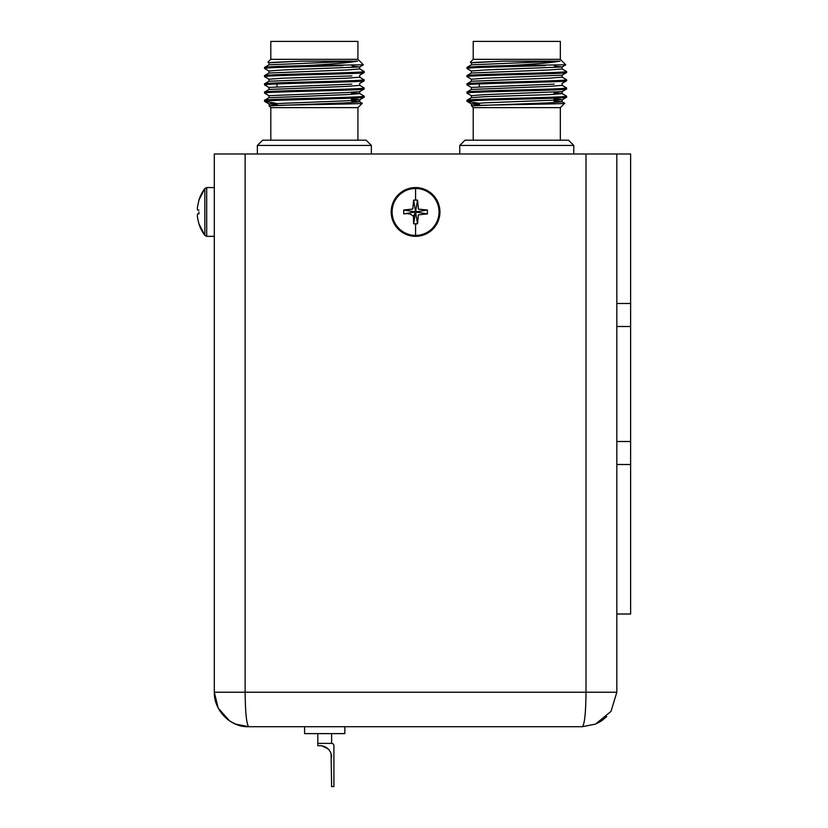 <?xml version="1.0" encoding="UTF-8"?>
<svg xmlns="http://www.w3.org/2000/svg" width="828" height="828" viewBox="0 0 828 828"><rect width="100%" height="100%" fill="white"/><g stroke="black" fill="none" stroke-linecap="round" stroke-linejoin="round"><path stroke-width="1.24" d="M235.649 724.107L248.814 726.715L582.332 726.715L595.529 724.086L611.012 711.387L616.829 692.218L616.829 153.987L214.307 153.987L214.307 692.218L218.219 708.168L229.563 720.846M229.718 720.95L235.607 724.086L248.814 726.715C229.977 727.501 213.872 709.906 214.307 692.218L245.129 692.218L245.129 153.987M235.607 724.086L248.814 726.715C246.578 724.666 245.347 713.167 245.129 692.218L616.829 692.218M595.435 724.127L582.332 726.715C584.578 724.448 585.81 712.949 586.007 692.218L586.007 153.987M595.963 723.91L601.273 721.043M601.604 720.826L606.758 716.572M214.307 393.196L214.307 669.21M214.307 266.699L214.307 358.7M616.829 614.014L630.625 614.014L630.625 441.5L616.829 441.5M616.829 326.501L630.625 326.501L630.625 441.5M616.829 153.987L630.625 153.987L630.625 326.501M321.813 745.821L328.126 748.936M344.841 726.715L344.841 733.618L304.59 733.618L304.59 726.715M331.614 733.618L331.614 743.389L317.817 743.389L317.817 733.618M329.089 749.992C326.48 747.363 323.562 745.924 320.343 745.697M317.817 743.389L317.817 745.697L320.115 745.697A11.499 11.499 0 0 1 331.614 757.196L331.076 753.697L331.614 786.6L333.912 786.6L333.912 745.697A2.298 2.298 0 0 0 331.614 743.389M415.573 235.411A23.453 23.453 0 0 0 439.026 211.958A23.453 23.453 0 0 0 415.573 188.494A23.453 23.453 0 0 0 392.11 211.958A23.453 23.453 0 0 0 415.573 235.411L415.573 223.829L413.627 223.798L413.42 216.367C411.102 213.945 407.873 213.127 403.733 213.903L403.733 210.001L412.789 209.07L413.627 200.107L417.519 200.107L418.45 209.163L427.414 210.001L427.414 213.903L418.357 214.835L417.519 223.798L415.573 223.829M415.573 187.573A24.385 24.385 0 0 0 391.189 211.958A24.385 24.385 0 0 0 415.573 236.332A24.385 24.385 0 0 0 439.947 211.958A24.385 24.385 0 0 0 415.573 187.573A24.385 24.385 0 0 1 439.947 211.958A24.385 24.385 0 0 1 415.573 236.332M417.519 223.798L415.759 213.086L416.701 212.144L427.414 213.903M427.414 210.001L416.701 211.761L415.759 210.819L417.519 200.107M413.627 200.107L415.387 210.819L414.435 211.761L403.733 210.001M414.435 211.761L415.759 213.086M413.627 223.798L415.387 213.086M414.435 212.144L403.733 213.903M413.42 216.367L415.066 212.982M198.906 211.958L198.948 213.914C196.826 212.703 196.826 215.994 198.948 223.798L204.858 235.411L206.7 236.332L206.7 187.573L204.858 188.494L198.906 200.076A39.175 39.175 0 0 1 204.858 188.494L204.858 235.411A39.175 39.175 0 0 1 198.906 223.829L198.948 223.788M198.948 200.117L197.374 207.538C197.199 209.96 197.716 210.788 198.948 210.022M320.115 745.697A11.499 11.499 0 0 1 325.042 746.804M328.726 749.568A11.499 11.499 0 0 1 331.614 757.196M352.086 66.136L359.683 66.975L363.389 64.801L357.924 59.337L357.924 41.4L270.808 41.4L270.808 59.337L357.924 59.337L363.389 64.801L305.646 65.598C280.071 66.209 266.368 66.82 264.556 67.43L264.556 68.455C262.735 67.503 312.021 66.561 342.885 65.598M277.183 99.329L264.598 100.229L264.556 101.316L268.344 100.799M351.527 100.571L351.569 98.159L364.185 97.207C367.259 98.573 261.472 99.94 264.556 101.316L264.556 100.281C261.472 98.915 367.259 97.549 364.185 96.172L364.185 97.207L364.134 96.12L359.683 93.554L351.652 92.808M351.972 73.495L364.185 72.564C367.259 73.93 261.472 75.296 264.556 76.662L264.556 75.638C261.472 74.272 367.259 72.905 364.185 71.529L364.185 72.564L364.134 71.477L359.683 68.91M359.683 77.118L363.947 79.871M362.881 80.047L360.387 80.264M276.914 82.914L264.598 83.804L264.556 84.88C261.472 83.514 367.259 82.148 364.185 80.771L364.185 79.747C367.259 81.113 261.472 82.489 264.556 83.856L264.556 84.88M264.784 84.756L268.344 84.373M351.703 89.942L364.134 89.041L364.185 87.965C367.259 89.331 261.472 90.697 264.556 92.074L264.556 93.098C261.472 91.732 367.259 90.355 364.185 88.989L364.134 87.913L359.683 85.336M270.404 62.483L300.636 61.148L357.603 61.148C349.199 62.721 331.883 64.201 305.646 65.598M357.924 107.64L270.808 107.64L269.141 105.829C270.321 104.959 364.713 104.121 362.271 103.293L357.924 107.64L357.924 140.191M268.996 81.289L268.996 79.24L282.286 78.205L351.931 75.907M269.017 87.406L351.796 84.135M364.134 97.259L359.683 99.836L346.446 100.799L268.996 103.883L269.141 105.829L346.446 102.848L359.735 101.823L359.735 99.774L351.558 98.967L358.058 99.422M301.257 69.345L293.143 69.345M276.976 86.661L276.935 83.938M351.631 94.413L351.662 92.353M270.808 59.337L267.951 62.203L269.048 62.866M357.603 61.148L269.048 64.801L264.556 67.43L264.598 68.507L269.048 71.084M359.735 66.913L359.735 68.962L346.446 69.997L269.048 73.009L264.556 75.638M364.134 80.833L359.683 83.4L364.134 80.833L364.185 79.747M359.735 83.338L359.735 85.398L346.446 86.422L269.048 89.445L264.556 92.074M269.048 79.291L264.556 76.662M264.598 93.15L269.048 95.727L264.556 93.098M270.808 107.64L270.808 140.191M371.368 145.438L366.121 140.191L262.611 140.191L257.363 145.438L371.368 145.438L371.368 153.987M257.363 145.438L257.363 153.987M264.639 101.389L275.507 103.169M359.735 75.131L359.735 77.18L346.446 78.205L269.048 81.227L264.598 83.804M359.735 93.605L359.735 91.556L359.735 93.605L346.446 94.64L268.996 97.714L268.996 95.665L346.446 92.581L359.683 91.618L364.134 89.041M351.517 101.016L359.683 101.761L362.26 103.252M300.636 61.148L268.996 62.804L268.996 64.863M359.683 66.975L282.286 69.997L268.996 71.022L268.996 73.071M268.996 103.883L277.266 104.69M554.491 66.136L562.088 66.975L565.793 64.801L560.328 59.337L560.328 41.4L473.212 41.4L473.212 59.337L560.328 59.337L565.793 64.801L508.061 65.598C482.476 66.209 468.783 66.82 466.961 67.43L466.961 68.455C465.15 67.503 514.426 66.561 545.29 65.598M479.588 99.329L467.013 100.229L466.961 101.316C463.887 99.94 569.664 98.573 566.59 97.207L562.088 99.836L484.69 102.848L471.411 103.883L479.681 104.69M565.296 71.829L562.802 72.046M479.195 74.696L467.013 75.586L466.961 76.662C463.887 75.296 569.664 73.93 566.59 72.564L562.088 75.182L484.69 78.205L471.411 79.24L471.411 81.289M562.14 75.131L562.14 77.18L548.85 78.205L471.463 81.227L467.013 83.804L466.961 84.88C463.887 83.514 569.664 82.148 566.59 80.771L566.59 79.747C569.664 81.113 463.887 82.489 466.961 83.856L466.961 84.88M562.088 85.336L566.59 87.965L562.802 88.472M479.464 91.121L467.013 92.011L466.961 93.098C463.887 91.732 569.664 90.355 566.59 88.989L566.59 87.965C569.664 89.331 463.887 90.697 466.961 92.074M472.809 62.483L503.041 61.148L560.018 61.148C551.603 62.721 534.288 64.201 508.061 65.598M560.328 107.64L473.212 107.64L471.546 105.829C472.736 104.959 567.128 104.121 564.686 103.293L560.328 107.64L560.328 140.191M471.432 87.406L554.201 84.135M471.411 103.883L471.546 105.829L548.85 102.848L562.14 101.823L562.14 99.774L553.963 98.967L560.473 99.422M503.662 69.345L495.558 69.345M479.391 86.661L479.34 83.938M553.942 100.571L553.973 98.159M554.035 94.413L554.067 92.353M473.212 59.337L470.356 62.203L471.463 62.866M554.067 92.808L562.088 93.554L566.59 96.172C569.664 97.549 463.887 98.915 466.961 100.281L466.961 101.316M562.14 93.605L562.14 91.556L562.14 93.605L548.85 94.64L484.69 96.69L471.463 97.652L466.961 100.281M566.59 96.172L566.59 97.207L566.59 96.172M560.018 61.148L471.463 64.801L466.961 67.43L467.013 68.507L471.463 71.084M562.088 68.91L566.59 71.529C569.664 72.905 463.887 74.272 466.961 75.638M566.59 71.529L566.59 72.564L566.59 71.529M566.538 80.833L562.088 83.4L566.59 80.771L566.538 79.695L562.088 77.118M471.463 97.652L471.411 95.665L484.69 94.64L562.088 91.618L566.538 89.041L566.59 87.965M471.463 79.291L466.961 76.662M467.013 93.15L471.463 95.727L466.961 93.098M473.212 107.64L473.212 140.191M573.773 145.438L568.525 140.191L465.025 140.191L459.768 145.438L573.773 145.438L573.773 153.987M459.768 145.438L459.768 153.987M562.14 66.913L562.14 68.962L548.85 69.997L471.463 73.009L467.013 75.586M562.14 83.338L562.14 85.398L548.85 86.422L471.463 89.445L467.013 92.011M553.932 101.016L562.088 101.761L564.675 103.252M503.041 61.148L471.411 62.804L471.411 64.863M562.088 66.975L484.69 69.997L471.411 71.022L471.411 73.071M467.054 101.389L479.66 103.334M616.829 464.508L630.625 464.508M616.829 303.493L630.625 303.493M415.573 188.494L415.573 200.076M206.7 187.573L214.307 187.573M582.332 726.715L595.529 724.086M206.7 236.332L214.307 236.332M269.048 87.509L264.598 84.932L269.048 87.509M264.598 67.368L269.048 64.801M269.048 97.652L264.598 100.229M268.996 89.507L268.996 87.447M359.683 75.182L364.134 72.616M269.048 103.935L264.598 101.368M471.463 87.509L467.013 84.932L471.463 87.509M471.463 103.935L467.013 101.368L471.463 103.935M467.013 67.368L471.463 64.801M471.411 89.507L471.411 87.447"/></g></svg>
